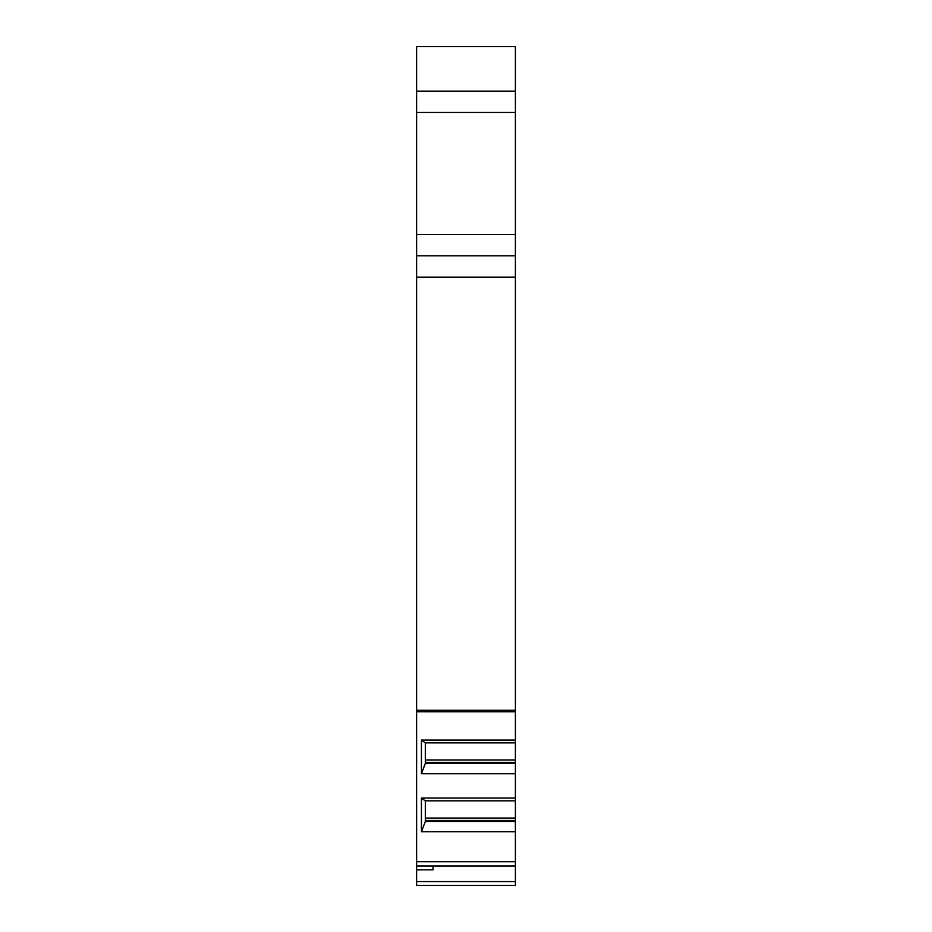<?xml version="1.0" encoding="UTF-8"?>
<svg xmlns="http://www.w3.org/2000/svg" width="932" height="932" viewBox="0 0 932 932"><rect width="100%" height="100%" fill="white"/><g stroke="black" fill="none" stroke-linecap="round" stroke-linejoin="round"><path stroke-width="1.4" d="M515.396 234.503L515.396 46.6L416.604 46.6L416.604 234.503L515.396 234.503L515.396 742.851L425.318 742.851L421.427 740.066L515.396 740.066M515.396 831.74L421.427 831.74L421.427 798.072L515.396 798.072L515.396 885.4L416.604 885.4L416.604 234.503M515.396 798.072L515.396 742.851M515.396 866.026L416.604 866.026M433.065 866.026L433.065 869.847L416.604 869.847M515.396 91.15L416.604 91.15M515.396 255.811L416.604 255.811M515.396 773.735L421.427 773.735L421.427 740.066M515.396 763.424L425.318 763.424L425.318 742.851M515.396 821.43L425.318 821.43L425.318 800.856L421.427 798.072M425.318 763.424L421.427 773.735M515.396 762.423L425.318 762.423M425.318 821.43L421.427 831.74M515.396 820.428L425.318 820.428M515.396 800.856L425.318 800.856M515.396 881.579L416.604 881.579M515.396 112.469L416.604 112.469M515.396 277.13L416.604 277.13M416.604 710.289L515.396 710.289M416.604 711.792L515.396 711.792M515.396 861.716L416.604 861.716M515.396 760.034L425.318 760.034M515.396 818.04L425.318 818.04"/></g></svg>
